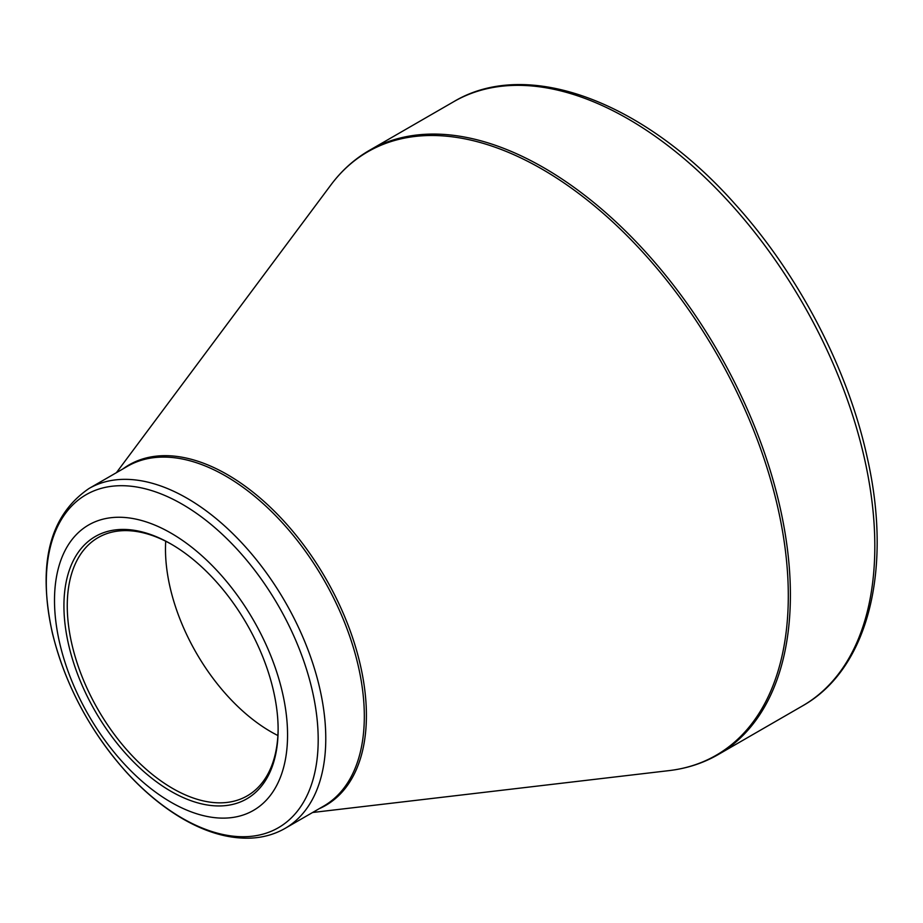 <?xml version="1.0" encoding="UTF-8"?>
<svg xmlns="http://www.w3.org/2000/svg" width="923" height="923" viewBox="0 0 923 923"><rect width="100%" height="100%" fill="white"/><g stroke="black" fill="none" stroke-linecap="round" stroke-linejoin="round"><path stroke-width="1.38" d="M171.032 533.136A164.802 95.15 60 0 1 271.95 793.238A164.802 95.15 60 0 1 70.113 676.709A164.802 95.15 60 0 1 171.032 533.136M171.032 791.357A151.464 87.443 60 0 1 63.929 605.857A151.464 87.443 60 0 1 171.032 544.028A151.464 87.443 60 0 1 278.123 729.528A151.464 87.443 60 0 1 171.032 791.357M171.863 544.512A149.111 86.081 -120 0 0 98.138 537.601A149.111 86.081 -120 0 0 75.282 657.084A149.111 86.081 -120 0 0 172.693 788.473A149.111 86.081 -120 0 0 247.249 795.857A149.111 86.081 -120 0 0 278.123 728.559M277.892 735.527A149.111 86.081 60 0 1 165.713 541.224M369.327 150.414A348.825 201.399 60 0 1 718.152 351.813A348.825 201.399 60 0 1 718.152 754.599L802.572 705.864A348.825 201.399 -120 0 0 802.572 303.067A348.825 201.399 -120 0 0 453.747 101.68L369.327 150.414C354.455 159.033 341.625 170.559 330.861 184.992A348.409 201.156 -120 0 1 541.951 169.071A348.409 201.156 -120 0 1 779.324 514.48A348.409 201.156 -120 0 1 668.967 770.624C686.862 768.513 703.257 763.183 718.152 754.599M122.874 468.953A196.611 113.517 60 0 1 227.393 474.618A196.611 113.517 60 0 1 357.501 653.726A196.611 113.517 60 0 1 319.058 808.767M88.954 488.532A196.195 113.275 60 0 1 187.046 498.247A196.195 113.275 60 0 1 315.216 671.136A196.195 113.275 60 0 1 285.149 828.346L323.696 806.091A196.195 113.275 -120 0 0 353.763 648.881A196.195 113.275 -120 0 0 225.604 475.991A196.195 113.275 -120 0 0 127.501 466.277L88.954 488.532C49.542 515.53 37.335 563.665 52.346 632.947C64.991 684.105 89.312 730.116 125.286 770.97C143.538 791.207 162.817 807.221 183.123 819.024C206.764 832.65 229.423 839.007 251.102 838.107C263.563 837.473 274.904 834.219 285.149 828.346M182.246 818.205A192.272 111.002 -120 0 0 318.193 739.704A192.272 111.002 -120 0 0 182.246 504.235A192.272 111.002 -120 0 0 46.288 582.725A192.272 111.002 -120 0 0 182.246 818.205M312.609 812.494L668.967 770.624M116.413 472.68L330.861 184.992M802.572 705.864C868.381 668.921 892.76 569.572 867.228 457.496C847.96 368.946 798.626 274.327 735.25 204.306C644.635 101.934 527.644 57.307 453.747 101.68"/></g></svg>
